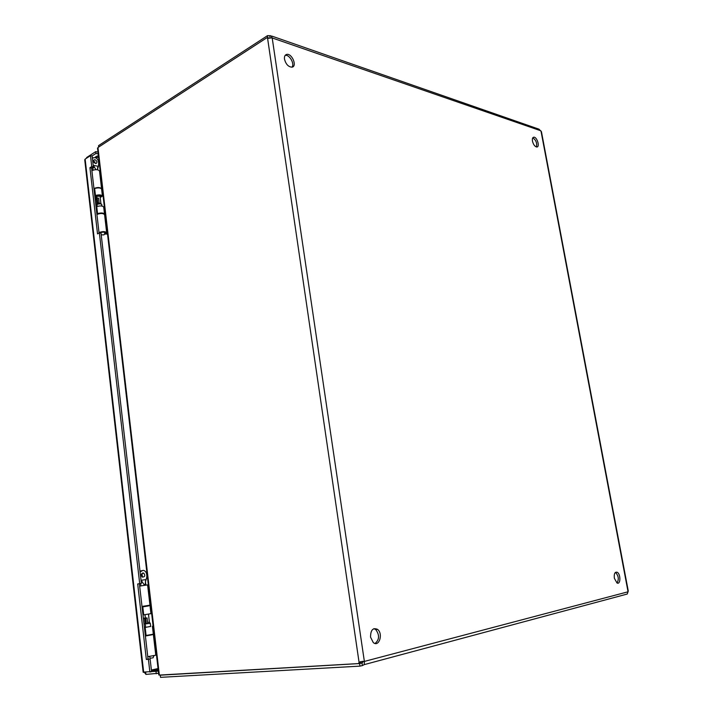 <?xml version="1.0" encoding="UTF-8"?>
<svg xmlns="http://www.w3.org/2000/svg" width="713" height="713" viewBox="0 0 713 713"><rect width="100%" height="100%" fill="white"/><g stroke="black" fill="none" stroke-linecap="round" stroke-linejoin="round"><path stroke-width="1.07" d="M99.357 232.866L101.014 233.098L141.397 583.394L139.383 583.706L148.046 659.088L150.104 658.928L151.575 671.664L149.873 672.047L148.402 659.293L146.343 659.454L137.689 583.965L139.703 583.644L99.357 232.866L97.529 233.882L89.936 167.689L91.727 166.548L90.48 155.657L92.129 155.987L93.376 166.869L91.585 168.001L99.062 233.035M91.727 166.548L93.376 166.869M89.936 167.689L91.585 168.001M139.703 583.644L141.397 583.394M137.689 583.965L139.383 583.706M146.343 659.454L148.046 659.088M148.402 659.293L150.104 658.928M84.767 160.06L85.141 159.106L90.48 155.657M158.348 671.138L143.144 672.109M158.304 670.701L154.944 671.102L158.259 670.318M98.644 157.751L95.408 156.94L98.43 155.924M96.968 156.04L98.43 155.96M98.198 153.91L95.943 153.455L95.729 151.646L86.799 157.421L86.184 158.429M92.03 155.969L95.943 153.455M86.861 157.992L86.799 157.421M97.984 152.11L95.729 151.646M144.436 672.386L145.933 674.409L158.598 673.25M145.693 672.306L145.933 674.409M156.022 671.664L156.272 673.785M291.956 67.156C288.346 66.897 285.86 64.232 284.496 59.17C284.193 56.496 284.924 54.91 286.679 54.42C291.965 53.074 297.517 66.532 291.956 67.156C294.932 63.92 289.353 54.241 285.164 55.373M536.426 146.958C537.219 143.037 535.998 140.006 532.763 137.867M532.477 141.156C532.121 138.714 532.575 137.395 533.85 137.19C537.13 136.887 540.178 147.19 536.755 146.994C534.803 146.557 533.377 144.605 532.477 141.156M375.091 643.447C379.476 639.623 379.681 634.98 375.706 629.517L373.906 628.652M370.546 637.146C370.582 630.042 372.908 627.449 377.516 629.356C383.478 633.679 379.04 647.645 373.255 642.538L370.546 637.146M617.066 582.993C619.08 579.25 618.554 575.73 615.497 572.432L615.426 572.396M614.348 578.261C613.902 573.822 614.829 571.817 617.128 572.245C620.871 573.849 620.747 585.123 616.986 582.958L614.348 578.261M160.193 675.193L160.336 675.879M97.565 148.509L97.966 147.529L159.364 675.086L158.776 674.792M159.364 675.086L358.639 663.571L359.058 662.243L364.085 661.441L362.061 661.352M269.256 38.172L267.812 37.762L267.509 35.65L98.554 145.621L98.706 146.914M267.509 35.65L270.913 35.775L272.179 37.834L267.607 38.413L266.947 37.673L97.966 147.529M266.947 37.673L268.641 38.27M160.256 675.211L160.505 677.35L359.958 666.129L359.584 663.553L160.416 675.175M626.032 594.366L627.235 594.036L628.269 591.032L541.434 131.691L538.992 129.187L272.01 36.149M272.179 37.834L364.423 661.789L364.174 664.641L362.356 665.603L361.981 663.028L362.748 662.047L362.257 661.557M362.356 665.603L359.958 666.129M627.912 591.826L362.587 661.896M359.584 663.553L362.373 662.921M360.76 661.789L360.199 661.94L360.885 661.548L360.35 663.117L358.639 663.571M360.199 661.94L359.058 662.243L267.607 38.413M270.102 38.065L269.79 35.989M540.793 130.773L271.974 37.869M97.44 169.721L98.51 165.737C99.018 160.924 97.779 158.224 94.793 157.635L92.36 158.036M93.189 165.184L95.943 169.623M95.034 159.739C97.102 160.951 97.467 162.199 96.121 163.5C93.617 162.805 93.038 161.557 94.366 159.757L95.034 159.739M93.537 160.755L95.39 163.5M94.535 167.27L92.788 168.152L92.53 167.403L92.806 168.295M100.025 196.155L96.763 196.333M101.504 204.168L99.134 202.947M101.923 206.039L101.763 204.506C100.907 203.695 99.446 203.642 97.387 204.346L97.021 204.934M104.998 232.875L105.025 232.794C104.312 231.983 102.85 231.93 100.64 232.625L100.239 232.866M103.902 234.889L101.602 234.835L103.902 234.889M91.888 170.657C95.515 169.213 98.055 169.338 99.517 171.013L101.549 188.508M93.947 188.517C97.583 187.109 100.123 187.207 101.585 188.811L101.576 188.838M104.891 233.08L105.123 232.786C103.759 231.841 102.111 231.912 100.177 232.982M96.923 214.461C100.586 213.098 103.135 213.169 104.588 214.666L106.647 232.438M99.009 232.572C102.681 231.253 105.239 231.297 106.683 232.714L106.023 233.374L104.829 233.213M104.686 215.513L105.355 215.486M104.633 233.614L107.449 233.499M107.511 233.989L104.383 234.122M101.683 189.711L102.36 189.694M99.624 171.958L100.292 171.94M102.422 190.246L101.754 190.264M141.022 580.124L142.431 582.147C144.4 585.694 145.416 585.542 145.47 581.692L146.094 579.553C147.128 577.022 147.065 574.544 145.907 572.129C144.694 570.614 143.58 570.097 142.564 570.578L140.078 571.978M139.971 571.051L140.791 570.881M142.841 572.976L143.794 573.163C145.425 575.649 144.944 576.96 142.359 577.093C140.853 575.391 141.014 574.018 142.841 572.976M141.958 573.421L142.44 577.129M150.193 623.331L149.382 622.128L147.6 622.476M150.675 626.531L150.3 623.349L145.399 623.884M153.081 657.805L150.488 658.224M145.55 580.712L145.47 581.692M139.65 586.095L148.304 584.785M141.994 606.451L149.962 605.159L147.6 584.892M151.637 634.882L146.628 635.702M146.62 635.586L145.372 635.853M145.39 636.023L151.637 634.837M147.769 656.691L155.773 655.185L153.384 634.65M151.628 634.784L154.07 634.374M155.755 655.015L156.459 654.899M154.07 634.303L151.619 634.713M149.953 605.105L150.657 604.998M142.056 607.013L148.286 605.934M143.295 606.718L142.047 606.932L143.268 606.799M142.974 614.98L150.942 613.652L150.024 605.729M144.409 627.44L145.648 627.182M150.657 626.379L144.427 627.592M145.345 635.613L153.331 634.196L152.413 626.237M148.286 605.979L142.056 606.968M144.418 627.511L150.666 626.469M145.621 627.288L144.409 627.476M148.554 614.134L148.803 617.146M145.639 627.137L144.4 627.369M153.286 633.804L153.99 633.661M142.047 606.906L143.286 606.692L142.039 606.87M150.701 605.399L148.268 605.809L150.71 605.435M145.639 627.066L144.391 627.297M145.372 617.993L147.074 617.93L147.725 623.536L144.008 623.982L143.366 618.394L144.614 618.296L145.265 623.902M143.358 618.349L145.363 617.904M147.074 617.93L145.684 618.18L146.325 623.786M145.684 618.18L144.614 618.296M93.973 188.793L94.651 188.499C98.367 187.51 100.685 187.733 101.62 189.177L102.396 195.852M94.784 195.79L95.462 195.496C99.178 194.515 101.504 194.729 102.431 196.146L100.203 197.448M96.915 197.688L94.945 197.216M104.499 213.891L103.715 207.162C102.788 205.79 100.453 205.585 96.736 206.565L96.05 206.85M96.861 213.891L97.538 213.606C101.273 212.634 103.599 212.822 104.526 214.167L104.499 214.283M95.97 196.084L96.843 197.055M100.132 196.815L100.881 196.2C100.31 195.335 98.884 195.202 96.603 195.808L94.874 196.556M94.9 196.85L96.041 196.672M100.364 198.874L100.685 201.592M101.977 192.198L102.663 192.323M95.016 197.822L96.968 198.143M95.087 198.472L96.21 198.66M98.207 203.713L99.152 203.098L98.581 198.187L97.226 197.991L97.797 202.911L95.818 204.783L95.248 199.881M95.872 205.282L97.191 206.36L97.004 204.756M97.226 197.991L95.257 199.836M99.152 203.098L97.797 202.911M85.141 159.106L143.705 672.43M98.599 161.503L99.089 161.601M95.016 161.896L93.59 161.619M158.161 669.498L151.495 670.995M151.388 670.042L158.045 668.544M628.001 591.487L540.998 131.085M93.011 170.086L92.815 168.348M97.717 169.765L97.494 167.84M93.341 165.363L98.127 166.289M142.564 570.578L141.664 570.65M142.431 582.147L141.272 582.325M141.183 580.275L146.094 579.553M142.805 606.906L143.723 614.882M145.176 627.502L146.094 635.524M94.651 188.499L95.462 195.496M96.736 206.565L97.538 213.606M96.282 198.606L96.852 203.526M143.153 672.234L84.731 159.774M286.679 54.42L285.182 55.356M533.85 137.19L532.976 137.582M377.516 629.356L375.706 629.517M617.128 572.245L615.497 572.432M97.529 148.179L158.794 674.953M364.174 664.641L627.235 594.036M362.115 661.397L362.721 661.521M362.32 661.611L364.147 661.495M92.806 157.689L92.342 157.84M94.366 159.757L93.831 160.095M100.043 196.111L100.292 195.62M96.745 196.209L96.968 198.161M100.043 196.093L100.881 203.321M104.089 234.72L105.007 232.848M101.602 234.835L101.148 234.229M97.503 167.849L98.51 165.737M143.794 573.163L142.03 573.457M140.621 583.51L140.898 585.908M143.242 606.273L143.304 606.799M145.479 581.692L145.871 585.15M148.233 605.489L148.295 606.005M144.989 614.704L145.381 618.118M148.464 614.151L149.382 622.128M145.3 624.151L145.666 627.351M153.072 657.823L153.937 655.746M150.523 658.268L149.258 656.539"/></g></svg>
